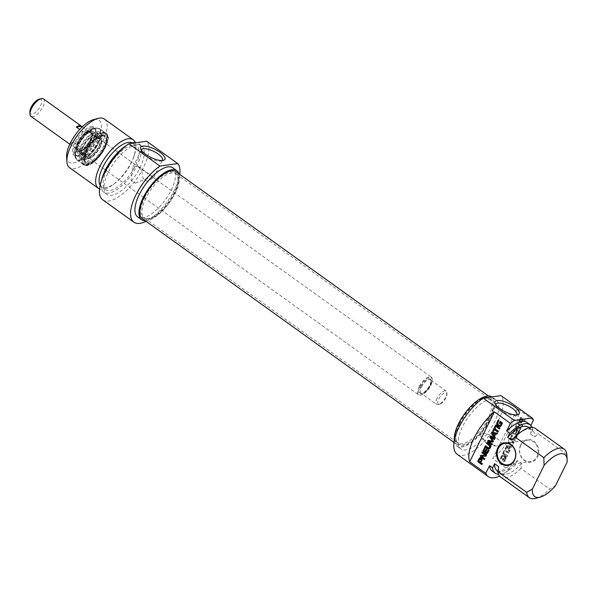 <?xml version="1.0" encoding="UTF-8"?>
<svg xmlns="http://www.w3.org/2000/svg" width="597" height="597" viewBox="0 0 597 597"><rect width="100%" height="100%" fill="white"/><g stroke="black" fill="none" stroke-linecap="round" stroke-linejoin="round"><path stroke-width="0.45" stroke-dasharray="2.98 2.24" d="M505.957 459.071L506.181 457.705L505.629 456.593L503.629 455.19L502.48 455.257L500.458 458.63L501.092 459.086L502.152 456.944L503.137 456.205L504.256 456.735L505.346 458.317L504.532 460.205L502.995 459.742L503.443 458.847L502.846 458.414L501.95 460.22L503.652 461.444L504.51 461.183L505.749 457.765L503.771 455.518L502.047 455.317L500.025 458.69L500.659 459.145L501.719 457.003L502.704 456.265L504.487 457.369L504.913 458.377L503.838 460.339L504.271 460.28L503.428 459.683L503.868 458.787L503.271 458.354L502.383 460.16L503.652 461.444L504.584 461.503L505.957 459.071L505.525 459.13M504.532 460.205L504.099 460.272M504.562 460.153L504.137 460.212M505.181 458.914L504.749 458.974M505.346 458.317L504.913 458.377M505.189 457.675L504.763 457.735M505.092 457.511L504.659 457.578M504.92 457.309L504.487 457.369M504.256 456.735L503.823 456.795M503.532 456.317L503.099 456.377M503.301 456.227L502.868 456.287M503.137 456.205L502.704 456.265M502.152 456.944L501.719 457.003M501.092 459.086L500.659 459.145M500.458 458.63L500.025 458.69M501.644 456.235L501.211 456.295M502.48 455.257L503.629 455.19L502.48 455.257M504.196 455.459L503.771 455.518M505.196 456.168L504.763 456.227M505.629 456.593L505.204 456.653M506.181 457.705L505.749 457.765M506.189 458.309L505.756 458.377M504.943 461.123L504.51 461.183M504.084 461.384L504.584 461.503L504.084 461.384M502.383 460.16L501.95 460.22M503.271 458.354L502.846 458.414M503.868 458.787L503.443 458.847M503.428 459.683L502.995 459.742M504.211 460.242L503.778 460.302M505.129 450.922L508.711 453.489L509.159 452.586L505.577 450.011L506.502 448.131L505.875 447.675L503.562 452.347L504.196 452.802L505.129 450.922L508.278 453.548L508.734 452.645L505.144 450.071L506.077 448.19L505.443 447.735L503.129 452.414L503.764 452.862L504.696 450.981M504.196 452.802L503.764 452.862M503.562 452.347L503.129 452.414M505.875 447.675L505.443 447.735M506.502 448.131L506.077 448.19M505.577 450.011L505.144 450.071M509.159 452.586L508.734 452.645M508.711 453.489L508.278 453.548M513.562 443.452L513.898 442.273L511.465 438.579L514.905 440.967L515.353 440.064L510.995 437.385L510.577 438.474L513.114 442.519L508.831 441.817L508.674 443.399L512.383 446.063L512.838 445.153L509.017 442.713L512.636 443.481L513.48 443.153L513.465 442.332L511.032 438.638L514.472 441.026L514.92 440.123L511.211 437.459L510.562 437.452L510.144 438.534L512.681 442.586L508.398 441.877L508.241 443.459L511.95 446.123L512.405 445.213L509.017 442.713L513.129 443.519M509.442 442.72L509.01 442.78M509.539 442.825L509.107 442.884M512.838 445.153L512.405 445.213M512.383 446.063L511.95 446.123M508.674 443.399L508.241 443.459M508.502 442.22L508.077 442.287M508.831 441.817L509.465 441.765L508.831 441.817M512.898 442.541L512.465 442.601L512.898 442.541M513.024 442.28L512.592 442.34M510.577 438.474L510.144 438.534M510.704 437.773L510.271 437.832M510.741 437.698L510.308 437.765M510.995 437.385L511.636 437.392L510.995 437.385M515.353 440.064L514.92 440.123M514.905 440.967L514.472 441.026M511.599 438.571L511.166 438.631M511.554 438.549L511.032 438.638L511.554 438.549M511.48 438.676L511.047 438.743M513.898 442.273L513.465 442.332M513.995 442.504L513.562 442.564M513.913 443.093L513.48 443.153M509.651 442.631L509.219 442.698M521.091 418.631L522.629 419.504L521.606 421.527L520.98 421.639L520.181 420.87L521.091 418.631L520.659 418.691L522.196 419.564L520.897 421.773L519.748 420.93L520.659 418.691M521.062 418.684L520.629 418.743M520.278 420.266L519.845 420.325M520.248 420.333L519.823 420.392M520.188 420.497L519.763 420.557M520.181 420.87L519.748 420.93M520.375 421.206L519.95 421.266M520.674 421.452L520.241 421.512M520.741 421.504L520.308 421.564M520.815 421.549L520.383 421.609M520.98 421.639L520.547 421.698M521.33 421.713L520.897 421.773M521.606 421.527L521.174 421.586M521.703 421.385L521.271 421.445M522.629 419.504L522.196 419.564M521.196 418.564L520.763 418.624M521.502 417.46L520.808 417.549L519.308 420.579L519.659 421.922L520.845 422.766L520.42 422.825L521.711 422.28L522.83 420.019L524.323 421.094L524.77 420.184L521.069 417.519L520.375 417.609L518.853 421.295L520.077 422.654L521.577 422.803L523.263 419.96L524.756 421.027L525.203 420.124L521.069 417.519M520.211 422.4L519.778 422.46M519.659 421.922L519.226 421.982M519.286 421.236L518.853 421.295M519.308 420.579L518.875 420.639M520.636 417.803L520.203 417.863M520.808 417.549L520.375 417.609M521.069 417.378L520.636 417.437L521.069 417.378M525.203 420.124L524.77 420.184M524.756 421.027L524.323 421.094M523.263 419.96L522.83 420.019M522.144 422.221L521.711 422.28M520.845 422.766L521.577 422.803L520.845 422.766M518.741 430.87L517.502 433.974L518.136 434.429L519.823 430.653L516.427 427.974L515.629 428.004L513.927 431.377L514.562 431.832L516.032 429.027L517.121 429.706L515.711 432.564L516.345 433.012L517.756 430.153L518.741 430.87L517.069 434.041L517.703 434.489L519.383 431.049L518.987 430.176L515.48 427.885L513.495 431.437L514.129 431.892L515.599 429.086L516.689 429.765L515.278 432.624L515.912 433.079L517.323 430.221L518.315 430.93M517.756 430.153L517.323 430.221M516.345 433.012L515.912 433.079M515.711 432.564L515.278 432.624M517.121 429.706L516.689 429.765M516.226 429.056L515.793 429.116M516.174 429.027L515.599 429.086L516.174 429.027M515.853 429.228L515.42 429.288M514.562 431.832L514.129 431.892M513.927 431.377L513.495 431.437M515.629 428.004L515.196 428.071M515.905 427.825L515.48 427.885M516.427 427.974L515.995 428.034M519.659 430.325L519.226 430.385M519.823 430.653L519.39 430.713M519.808 430.989L519.383 431.049M519.756 431.146L519.323 431.206M518.136 434.429L517.703 434.489M517.502 433.974L517.069 434.041M518.771 431.4L518.345 431.459M518.875 431.056L518.442 431.116M519.412 428.168L519.92 428.064L516.666 425.84L516.233 426.721L519.905 429.355L520.994 428.594L519.032 423.803L522.293 426.012L522.726 425.131L519.039 422.482L517.957 423.37L519.92 428.064L516.233 425.9L515.801 426.78L519.472 429.415L520.42 429.124L518.599 423.863L521.86 426.071L522.3 425.191L518.606 422.542L517.666 422.87L517.621 423.87L519.412 428.168L519.868 428.109M519.912 427.982L519.48 428.042M519.89 427.93L519.465 427.989M518.054 423.81L517.621 423.87M517.957 423.37L517.524 423.43M518.099 422.81L519.039 422.482L518.099 422.81M522.726 425.131L522.3 425.191M522.293 426.012L521.86 426.071M519.196 423.788L518.763 423.848M519.091 423.758L518.659 423.818M519.032 423.803L518.599 423.863M519.032 423.848L518.599 423.907M519.077 423.982L518.644 424.042M520.882 428.034L520.45 428.094M520.994 428.594L520.562 428.653M520.853 429.064L519.472 429.415L520.853 429.064M516.233 426.721L515.801 426.78M516.666 425.84L516.233 425.9M519.808 428.086L519.375 428.153M507.495 446.481L509.823 446.78L508.905 448.631L507.04 446.414L509.39 446.84L508.472 448.69L507.062 446.541M508.905 448.631L508.472 448.69M509.823 446.78L509.39 446.84M507.577 446.317L507.04 446.414L507.577 446.317M512.278 446.272L507.599 445.369L506.293 445.884L506.383 447.011L509.271 451.548L509.741 450.593L508.92 449.332L510.069 447.019L511.375 447.287L511.853 446.332L507.166 445.429L506.293 445.884L506.726 445.817L506.816 446.952L509.704 451.489L510.174 450.534L509.353 449.272L510.502 446.952L511.808 447.228L512.278 446.272L511.853 446.332M511.808 447.228L511.375 447.287M510.502 446.952L510.069 447.019M509.353 449.272L508.92 449.332M510.174 450.534L509.741 450.593M509.704 451.489L509.271 451.548M506.816 446.952L506.383 447.011M507.599 445.369L506.726 445.817L507.599 445.369M502.95 453.601L507.166 456.623L507.614 455.72L503.398 452.69L502.517 453.66L506.734 456.683L507.181 455.78L502.965 452.75L502.517 453.66M503.398 452.69L502.965 452.75M507.614 455.72L507.181 455.78M507.166 456.623L506.734 456.683M516.405 435.579L515.465 437.489L511.987 435.303L511.539 436.206L514.86 438.497L516.017 438.31L516.838 437.176L517.271 435.773L516.86 434.452L513.607 432.027L513.159 432.929L516.405 435.579L515.778 436.78L514.569 437.482L511.562 435.362L511.107 436.273L514.435 438.556L515.584 438.37L516.412 437.235L516.838 435.832L516.427 434.519L513.181 432.086L512.733 432.989L515.972 435.638M516.144 435.116L515.711 435.176M513.159 432.929L512.733 432.989M513.607 432.027L513.181 432.086M516.345 433.989L515.912 434.049M516.86 434.452L516.427 434.519M517.218 435.183L516.786 435.243M517.271 435.773L516.838 435.832M517.181 436.31L516.748 436.37M516.838 437.176L516.412 437.235M516.368 437.952L515.942 438.011M516.017 438.31L515.584 438.37M515.562 438.526L514.435 438.556L515.562 438.526M514.278 438.176L513.845 438.235M511.539 436.206L511.107 436.273M511.987 435.303L511.562 435.362M514.995 437.422L514.569 437.482M515.465 437.489L515.032 437.549M515.92 437.168L515.495 437.235M516.211 436.72L515.778 436.78M516.398 436.206L515.965 436.265M567.09 462.197L566.949 456.302M533.457 420.176L517.398 408.647L492.726 458.563L508.786 470.093L512.554 462.466L515.569 464.623L517.614 460.488L521.629 463.369L520.92 468.466L549.703 489.13L555.464 485.719M566.829 454.466L538.046 433.81L534.666 436.989L530.651 434.109L532.696 429.967L529.688 427.803L530.89 425.37M520.718 444.847A11.418 9.649 82 0 1 537.494 445.578A11.418 9.649 82 0 1 529.24 462.272A11.418 9.649 82 0 1 520.718 444.847M499.279 425.392L499.943 425.415M498.54 424.96L499.711 425.333M497.891 424.4L498.973 424.9M497.719 424.191L498.323 424.34M497.622 424.027L498.144 424.131M497.689 422.631L498.122 422.572L498.055 423.967M498.749 420.489L499.182 420.43L498.122 422.572M498.122 420.042L499.182 420.43M500.614 426.265L499.525 426.43M501.055 425.654L501.487 425.594L501.047 426.206M502.07 423.601L502.502 423.542L501.487 425.594M502.174 423.042L502.607 422.982L502.502 423.542M501.853 422.564L502.607 422.982M500.152 421.348L502.278 422.504M500.726 422.624L500.286 423.519M495.644 426.773L496.077 426.713L495.144 428.601L498.734 431.168L497.988 431.87M494.712 428.661L495.144 428.601M495.017 426.318L496.077 426.713M494.697 429.504L493.771 431.385M497.853 432.138L498.286 432.079M498.301 431.235L498.734 431.168M490.741 437.176L491.174 437.116L493.719 441.086L492.779 441.959M494.629 438.661L495.062 438.601L494.607 439.511M490.921 435.997L495.062 438.601M490.413 436.317L491.346 435.937L490.413 436.317M492.174 441.138L492.823 441.064M488.45 440.325L492.6 441.079M488.212 440.765L488.742 440.37M492.107 443.758L492.54 443.698L492.092 444.601M488.786 441.399L492.54 443.698M488.749 441.362L489.219 441.34M488.727 441.25L489.182 441.302M493.189 441.698L493.622 441.638M493.286 441.146L493.719 441.086M490.824 437.392L491.256 437.332M490.756 437.28L491.189 437.22M478.764 460.951L480.563 462.108M478.787 460.891L479.197 460.891M479.563 459.317L479.995 459.257L479.219 460.832M479.6 459.25L479.995 459.257M478.757 461.093L479.19 461.033M481.66 458.727L482.466 459.414L481.197 462.563L482.689 463.63L481.943 464.332M481.092 458.227L482.092 458.668M480.481 457.862L481.518 458.168M479.764 458.071L480.913 457.802L479.973 457.772M481.809 464.6L482.242 464.541M482.257 463.69L482.689 463.63M480.764 462.623L481.197 462.563M481.876 460.362L482.309 460.302M482.04 459.481L482.466 459.414M485.577 451.929L487.197 452.623M486.57 452.638L487.003 452.578M486.995 449.071L487.428 449.011L486.01 451.869M486.361 448.616L487.428 449.011M484.055 450.832L485.383 451.414M484.003 450.787L484.48 450.772M483.936 450.638L484.436 450.728M483.995 450.354L484.368 450.578M485.279 447.743L485.712 447.683L484.428 450.287M484.652 447.295L485.712 447.683M488.883 450.295L489.309 450.235L487.689 453.519M488.249 449.839L489.309 450.235M481.092 455.272L484.973 455.257M481.152 455.31L481.525 455.212L481.152 455.31M484.719 458.712L485.152 458.653L484.712 459.533M481.622 456.489L485.152 458.653M481.548 456.392L482.055 456.429M481.548 456.302L481.98 456.332M486.257 455.727L485.988 456.101M486.018 454.586L486.451 454.526L486.689 455.668M482.346 451.951L486.451 454.526M492.525 433.444L494.361 435.541M492.495 433.31L492.95 433.385M494.734 438.452L494.935 438.034M495.204 437.497L495.637 437.437L495.167 438.392M494.383 436.243L495.637 437.437M495.958 433.862L494.816 436.183M497.308 433.235L497.741 433.176L497.271 434.131M492.622 432.332L497.741 433.176M492.189 432.721L493.055 432.273L492.189 432.721M495.928 425.28L500.279 428.042L499.532 428.736M495.629 425.071L496.062 425.012M499.398 429.004L499.831 428.944M499.846 428.101L500.279 428.042M488.436 447.854L489.324 447.854M485.413 445.735L488.868 447.795M489.443 448.735L488.988 448.966M489.801 448.384L490.227 448.325L489.876 448.675M490.264 447.616L490.697 447.556L490.227 448.325M490.607 446.75L491.04 446.69L490.697 447.556M490.697 446.198L491.13 446.138L491.04 446.69M490.644 445.616L491.13 446.138M490.286 444.892L491.077 445.556M489.771 444.422L490.719 444.832M487.04 442.459L490.204 444.362M520.838 445.175A10.873 9.186 -98 0 0 521.308 456.735A10.873 9.186 -98 0 0 530.375 461.705A10.873 9.186 -98 0 0 537.964 449.66A10.873 9.186 -98 0 0 527.352 440.176A10.873 9.186 -98 0 0 520.838 445.175M517.398 408.647A36.686 15.261 -54.3 0 1 492.726 458.563M535.412 428.467A29.895 12.433 -54.3 0 1 538.046 433.81M519.009 433.377A26.768 11.134 -54.3 0 1 532.255 430.049A26.768 11.134 -54.3 0 1 534.666 436.989M528.241 427.161A26.768 11.134 -54.3 0 1 530.651 434.109M532.114 427.415A29.895 12.433 -54.3 0 1 532.696 429.967M527.047 422.46A29.895 12.433 -54.3 0 1 529.688 427.803M457.101 454.213A36.686 15.261 125.7 0 0 489.831 434.758A36.686 15.261 125.7 0 0 501.002 395.617M508.786 470.093A36.686 15.261 -54.3 0 1 499.555 476.107M485.391 433.728A11.641 3.903 26.3 0 0 480.854 434.653A11.641 3.903 26.3 0 0 481.854 437.728A11.641 3.903 26.3 0 0 498.667 446.034A11.641 3.903 26.3 0 0 501.719 444.966A11.641 3.903 26.3 0 0 497.443 438.944A11.641 3.903 26.3 0 0 485.391 433.728M516.412 414.922A11.641 3.903 -153.7 0 1 515.509 415.348A11.641 3.903 -153.7 0 1 504.644 412.781A11.641 3.903 -153.7 0 1 496.01 405.706A11.641 3.903 -153.7 0 1 495.794 404.736M535.875 498.323A29.895 12.433 125.7 0 0 549.703 489.13M520.92 468.466A29.895 12.433 -54.3 0 1 500.547 477.033M491.891 396.901A30.163 12.544 -54.3 0 1 492.077 397.02A30.163 12.544 -54.3 0 1 484.674 428.84A30.163 12.544 -54.3 0 1 456.892 446.034A30.163 12.544 -54.3 0 1 454.257 440.855M491.092 398.93A30.163 12.544 125.7 0 0 465.182 421.825A30.163 12.544 125.7 0 0 460.906 448.914A30.163 12.544 125.7 0 0 488.689 431.728A30.163 12.544 125.7 0 0 496.092 399.9A30.163 12.544 125.7 0 0 491.092 398.93M521.629 463.369A26.768 11.134 -54.3 0 1 501.032 473.54A26.768 11.134 -54.3 0 1 498.622 466.593M517.614 460.488A26.768 11.134 -54.3 0 1 497.017 470.66M515.569 464.623A29.895 12.433 -54.3 0 1 498.495 474.249M512.554 462.466A29.895 12.433 -54.3 0 1 492.182 471.033M145.892 197.988A27.178 11.306 125.7 0 0 144.429 218.047A27.178 11.306 125.7 0 0 145.668 218.689A27.178 11.306 125.7 0 0 169.458 202.562A27.178 11.306 125.7 0 0 177.13 174.869A27.178 11.306 125.7 0 0 176.122 173.891A27.178 11.306 125.7 0 0 145.892 197.988M144.698 197.294A27.544 11.455 -54.3 0 1 176.354 173.861A27.544 11.455 -54.3 0 1 168.578 201.928A27.544 11.455 -54.3 0 1 144.474 218.271A27.544 11.455 -54.3 0 1 144.698 197.294M459.1 422.825A27.178 11.306 -54.3 0 1 488.085 398.087A27.178 11.306 -54.3 0 1 489.324 398.729A27.178 11.306 -54.3 0 1 482.66 427.4A27.178 11.306 -54.3 0 1 457.63 442.884A27.178 11.306 -54.3 0 1 456.623 441.907A27.178 11.306 -54.3 0 1 459.1 422.825M142.414 218.726A28.902 12.022 125.7 0 0 169.033 202.264A28.902 12.022 125.7 0 0 176.122 171.772M459.906 423.572A27.544 11.455 125.7 0 0 457.399 442.914A27.544 11.455 125.7 0 0 483.786 428.206A27.544 11.455 125.7 0 0 489.279 398.505A27.544 11.455 125.7 0 0 459.906 423.572M459.19 423.669A28.902 12.022 -54.3 0 1 491.338 398.05A28.902 12.022 -54.3 0 1 484.249 428.534A28.902 12.022 -54.3 0 1 457.63 445.004A28.902 12.022 -54.3 0 1 459.19 423.669M419.139 386.737A10.873 4.522 125.7 0 0 418.549 394.759A10.873 4.522 125.7 0 0 420.937 394.99A10.873 4.522 125.7 0 0 428.564 388.565A10.873 4.522 125.7 0 0 432.206 379.282A10.873 4.522 125.7 0 0 431.228 377.095A10.873 4.522 125.7 0 0 419.139 386.737M419.825 386.983A10.328 4.298 -54.3 0 1 427.407 378.319A10.328 4.298 -54.3 0 1 432.243 379.901A10.328 4.298 -54.3 0 1 428.78 388.722A10.328 4.298 -54.3 0 1 421.534 394.818A10.328 4.298 -54.3 0 1 419.825 386.983M78.229 142.011A10.873 4.522 125.7 0 0 77.64 150.034A10.873 4.522 125.7 0 0 87.655 143.84A10.873 4.522 125.7 0 0 90.319 132.37A10.873 4.522 125.7 0 0 78.229 142.011M437.041 398.348A8.157 3.388 125.7 0 0 436.601 404.37A8.157 3.388 125.7 0 0 438.385 404.542A8.157 3.388 125.7 0 0 444.108 399.721A8.157 3.388 125.7 0 0 446.84 392.759A8.157 3.388 125.7 0 0 446.108 391.125A8.157 3.388 125.7 0 0 437.041 398.348M438.765 398.968A6.791 2.828 -54.3 0 1 443.75 393.274A6.791 2.828 -54.3 0 1 446.929 394.311A6.791 2.828 -54.3 0 1 444.653 400.117A6.791 2.828 -54.3 0 1 439.885 404.132A6.791 2.828 -54.3 0 1 438.765 398.968M29.85 112.012A8.836 3.672 125.7 0 0 38.783 108.758A8.836 3.672 125.7 0 0 39.014 99.251M43.462 98.901A10.739 4.463 -54.3 0 1 40.827 110.229A10.739 4.463 -54.3 0 1 30.94 116.34M78.297 141.996A10.739 4.463 125.7 0 0 77.722 149.922A10.739 4.463 125.7 0 0 87.61 143.81A10.739 4.463 125.7 0 0 90.244 132.482A10.739 4.463 125.7 0 0 78.297 141.996M69.812 144.175L76.371 148.884A10.739 4.463 125.7 0 0 76.715 149.205A10.739 4.463 125.7 0 0 81.64 148.146L73.61 142.385A10.739 4.463 -54.3 0 1 69.095 143.661M82.267 126.825L89.58 132.079A10.739 4.463 125.7 0 0 89.237 131.765A10.739 4.463 125.7 0 0 84.311 132.818L79.67 129.482M89.58 132.079L84.311 132.818M76.371 148.884L81.64 148.146M73.61 142.385L68.342 143.123M102.027 135.504A16.306 6.783 -54.3 0 1 104.736 136.026A16.306 6.783 -54.3 0 1 100.736 153.228A16.306 6.783 -54.3 0 1 85.714 162.518A16.306 6.783 -54.3 0 1 86.595 150.481A16.306 6.783 -54.3 0 1 102.027 135.504M102.632 135.937A16.306 6.783 125.7 0 0 88.632 148.31A16.306 6.783 125.7 0 0 86.319 162.951A16.306 6.783 125.7 0 0 89.893 163.294A16.306 6.783 125.7 0 0 101.333 153.66A16.306 6.783 125.7 0 0 106.803 139.735A16.306 6.783 125.7 0 0 105.333 136.459A16.306 6.783 125.7 0 0 102.632 135.937M135.347 183.204L145.847 178.869L153.802 177.443L147.287 181.525L143.034 178.473L141.787 171.429L137.735 165.914L132.952 167.205L131.101 180.145L135.347 183.204A11.641 3.903 26.3 0 1 133.034 181.704A11.641 3.903 26.3 0 1 131.101 180.145M91.445 127.751A16.44 6.836 125.7 0 0 77.326 140.228A16.44 6.836 125.7 0 0 74.998 154.989A16.44 6.836 125.7 0 0 78.595 155.339A16.44 6.836 125.7 0 0 90.14 145.623A16.44 6.836 125.7 0 0 95.647 131.579A16.44 6.836 125.7 0 0 94.169 128.28A16.44 6.836 125.7 0 0 91.445 127.751M93.214 128.721A16.44 6.836 125.7 0 0 92.848 128.758A16.44 6.836 125.7 0 0 78.729 141.235A16.44 6.836 125.7 0 0 76.401 156.004A16.44 6.836 125.7 0 0 91.542 146.631A16.44 6.836 125.7 0 0 95.58 129.288A16.44 6.836 125.7 0 0 93.214 128.721M96.177 128.318A18.619 7.746 125.7 0 0 75.67 152.593A18.619 7.746 125.7 0 0 92.147 151.347A18.619 7.746 125.7 0 0 96.177 128.318M91.184 126.631A17.261 7.179 -54.3 0 1 95.595 130.653A17.261 7.179 -54.3 0 1 89.811 145.392A17.261 7.179 -54.3 0 1 77.7 155.586A17.261 7.179 -54.3 0 1 74.513 143.19A17.261 7.179 -54.3 0 1 91.184 126.631M66.603 156.989A25.82 10.739 125.7 0 0 91.96 148.474A25.82 10.739 125.7 0 0 94.759 119.4A25.82 10.739 125.7 0 0 93.378 119.691M102.371 134.818A17.119 7.119 -54.3 0 1 106.751 138.802A17.119 7.119 -54.3 0 1 101.012 153.429A17.119 7.119 -54.3 0 1 88.99 163.541A17.119 7.119 -54.3 0 1 85.826 151.242A17.119 7.119 -54.3 0 1 102.371 134.818M162.048 160.541A11.641 3.903 -153.7 0 1 161.145 160.966A11.641 3.903 -153.7 0 1 145.855 155.765A11.641 3.903 -153.7 0 1 141.646 151.332A11.641 3.903 -153.7 0 1 141.437 150.354M147.287 181.525A11.641 3.903 26.3 0 0 143.034 178.473M104.423 119.079A29.895 12.433 -54.3 0 1 97.095 150.616A29.895 12.433 -54.3 0 1 69.558 167.653M99.535 188.95A29.895 12.433 125.7 0 0 113.139 184.592A29.895 12.433 125.7 0 0 134.415 154.951A29.895 12.433 125.7 0 0 135.258 142.526M145.332 220.823A30.163 12.544 125.7 0 0 169.466 202.57A30.163 12.544 125.7 0 0 179.04 173.869M172.846 167.861A30.163 12.544 -54.3 0 1 165.444 199.682A30.163 12.544 -54.3 0 1 137.661 216.875M100.147 185.242A26.768 11.134 125.7 0 0 101.497 186.727A26.768 11.134 125.7 0 0 114.743 183.398A26.768 11.134 125.7 0 0 133.803 156.854A26.768 11.134 125.7 0 0 132.721 143.235A26.768 11.134 125.7 0 0 132.183 142.907M132.295 145.258A26.768 11.134 125.7 0 0 109.311 165.57A26.768 11.134 125.7 0 0 105.512 189.615A26.768 11.134 125.7 0 0 130.168 174.361A26.768 11.134 125.7 0 0 136.735 146.123A26.768 11.134 125.7 0 0 132.295 145.258M130.288 143.534A29.895 12.433 125.7 0 0 126.504 145.444M101.602 180.137A29.895 12.433 125.7 0 0 103.691 192.152A29.895 12.433 125.7 0 0 131.221 175.115A29.895 12.433 125.7 0 0 138.556 143.578A29.895 12.433 125.7 0 0 136.437 142.668M136.616 144.78A29.895 12.433 125.7 0 0 110.938 167.466A29.895 12.433 125.7 0 0 106.699 194.316A29.895 12.433 125.7 0 0 134.235 177.279A29.895 12.433 125.7 0 0 141.571 145.743A29.895 12.433 125.7 0 0 136.616 144.78M179.742 174.369A36.686 15.261 -54.3 0 1 146.034 221.33M102.736 199.831A36.686 15.261 125.7 0 0 135.467 180.376A36.686 15.261 125.7 0 0 146.638 141.235M88.125 158.705A12.5 5.201 125.7 0 0 98.393 150.362A12.5 5.201 125.7 0 0 101.55 138.676A12.5 5.201 125.7 0 0 89.393 145.086A12.5 5.201 125.7 0 0 87.207 158.66A12.5 5.201 125.7 0 0 88.125 158.705M98.147 133.161A15.671 6.515 125.7 0 0 84.52 144.802A15.671 6.515 125.7 0 0 82.117 159.153A15.671 6.515 125.7 0 0 96.557 150.235A15.671 6.515 125.7 0 0 100.393 133.698A15.671 6.515 125.7 0 0 98.147 133.161M101.512 135.556A15.686 6.522 125.7 0 0 87.878 147.213A15.686 6.522 125.7 0 0 85.468 161.578A15.686 6.522 125.7 0 0 99.923 152.645A15.686 6.522 125.7 0 0 103.759 136.094A15.686 6.522 125.7 0 0 101.512 135.556M86.304 164.884A18.94 7.88 125.7 0 0 102.162 151.772A18.94 7.88 125.7 0 0 106.37 134.131A18.94 7.88 125.7 0 0 88.222 144.25A18.94 7.88 125.7 0 0 84.446 164.675A18.94 7.88 125.7 0 0 86.304 164.884M85.602 164.638A19.156 7.97 125.7 0 0 101.647 151.377A19.156 7.97 125.7 0 0 105.9 133.534A19.156 7.97 125.7 0 0 105.191 132.847A19.156 7.97 125.7 0 0 102.438 132.183A19.156 7.97 125.7 0 0 85.767 146.429A19.156 7.97 125.7 0 0 82.849 163.974A19.156 7.97 125.7 0 0 83.722 164.429A19.156 7.97 125.7 0 0 85.602 164.638M89.61 130.877A12.365 5.142 125.7 0 0 79.558 138.989A12.365 5.142 125.7 0 0 76.259 150.548A12.365 5.142 125.7 0 0 88.356 144.347A12.365 5.142 125.7 0 0 90.371 130.9A12.365 5.142 125.7 0 0 89.61 130.877M91.401 131.153A13.231 5.5 125.7 0 0 80.64 139.832A13.231 5.5 125.7 0 0 77.11 152.205A13.231 5.5 125.7 0 0 90.057 145.564A13.231 5.5 125.7 0 0 92.207 131.176A13.231 5.5 125.7 0 0 91.401 131.153M89.251 131.564A11.552 4.806 125.7 0 0 79.207 140.153A11.552 4.806 125.7 0 0 77.446 150.728A11.552 4.806 125.7 0 0 88.087 144.146A11.552 4.806 125.7 0 0 90.916 131.967A11.552 4.806 125.7 0 0 89.251 131.564M89.647 131.847A11.552 4.806 125.7 0 0 79.602 140.437A11.552 4.806 125.7 0 0 77.841 151.011A11.552 4.806 125.7 0 0 88.475 144.429A11.552 4.806 125.7 0 0 91.311 132.25A11.552 4.806 125.7 0 0 89.647 131.847M93.43 133.616A12.365 5.142 125.7 0 0 83.244 141.914A12.365 5.142 125.7 0 0 80.177 153.466A12.365 5.142 125.7 0 0 80.782 154.13A12.365 5.142 125.7 0 0 92.177 147.086A12.365 5.142 125.7 0 0 95.207 134.041A12.365 5.142 125.7 0 0 94.386 133.676A12.365 5.142 125.7 0 0 93.43 133.616M95.266 134.929A12.365 5.142 125.7 0 0 84.505 144.123A12.365 5.142 125.7 0 0 82.617 155.451A12.365 5.142 125.7 0 0 83.401 155.802A12.365 5.142 125.7 0 0 94.013 148.399A12.365 5.142 125.7 0 0 97.632 135.989A12.365 5.142 125.7 0 0 97.042 135.355A12.365 5.142 125.7 0 0 95.266 134.929M504.741 455.817L504.308 455.877M510.823 439.011L510.398 439.071M510.801 437.608L510.375 437.668M511.547 438.795L511.114 438.855M513.748 442.041L513.316 442.101M513.069 443.422L512.636 443.481M521.427 418.639L520.994 418.698M520.509 422.594L520.077 422.654M519.935 422.183L519.502 422.243M519.405 420.31L518.972 420.378M519.502 420.094L519.069 420.161M515.457 428.288L515.024 428.347M519.412 430.116L518.987 430.176M515.786 434.817L515.353 434.877M517.017 436.788L516.584 436.847M516.644 437.549L516.211 437.608M514.614 437.183L514.181 437.25M514.793 437.303L514.368 437.37M493.025 440.646L493.458 440.586M478.921 461.302L479.354 461.242M481.376 458.451L481.801 458.392M480.801 458.041L481.234 457.981M488.04 447.623L488.473 447.563M490.07 447.981L490.503 447.922M490.443 447.228L490.876 447.168M420.691 386.863A8.694 3.619 125.7 0 0 424.452 392.251A8.694 3.619 125.7 0 0 430.736 379.535A8.694 3.619 125.7 0 0 420.691 386.863M421.378 387.11A8.157 3.388 -54.3 0 1 430.452 379.879A8.157 3.388 -54.3 0 1 428.452 388.483A8.157 3.388 -54.3 0 1 420.937 393.124A8.157 3.388 -54.3 0 1 421.378 387.11M95.826 128.251A18.753 7.798 -54.3 0 1 92.677 150.802A18.753 7.798 -54.3 0 1 75.491 153.213A18.753 7.798 -54.3 0 1 95.826 128.251M103.05 133.437A18.753 7.798 125.7 0 0 82.714 158.399A18.753 7.798 125.7 0 0 99.9 155.989A18.753 7.798 125.7 0 0 103.05 133.437M96.453 128.079A19.298 8.022 125.7 0 0 79.879 142.72A19.298 8.022 125.7 0 0 77.147 160.048A19.298 8.022 125.7 0 0 94.916 149.056A19.298 8.022 125.7 0 0 99.647 128.698A19.298 8.022 125.7 0 0 96.453 128.079M102.878 132.691A19.298 8.022 -54.3 0 1 106.072 133.31A19.298 8.022 -54.3 0 1 101.341 153.668A19.298 8.022 -54.3 0 1 83.573 164.66A19.298 8.022 -54.3 0 1 86.304 147.332A19.298 8.022 -54.3 0 1 102.878 132.691M89.587 131.959A11.418 4.746 125.7 0 0 77.013 146.847A11.418 4.746 125.7 0 0 87.117 146.078A11.418 4.746 125.7 0 0 89.587 131.959M89.908 132.78A10.903 4.537 125.7 0 0 80.923 140.108A10.903 4.537 125.7 0 0 78.222 150.295A10.903 4.537 125.7 0 0 80.326 151.257A10.903 4.537 125.7 0 0 90.281 142.355A10.903 4.537 125.7 0 0 90.751 132.84A10.903 4.537 125.7 0 0 89.908 132.78M97.61 138.295A10.918 4.545 125.7 0 0 87.662 147.175A10.918 4.545 125.7 0 0 87.14 156.727A10.918 4.545 125.7 0 0 96.498 150.19A10.918 4.545 125.7 0 0 99.699 139.228A10.918 4.545 125.7 0 0 97.61 138.295M98.751 138.22A11.686 4.858 125.7 0 0 87.647 148.571A11.686 4.858 125.7 0 0 88.483 158.018A11.686 4.858 125.7 0 0 99.595 147.668A11.686 4.858 125.7 0 0 98.751 138.22M83.916 157.802A14.321 5.955 125.7 0 0 95.677 148.235A14.321 5.955 125.7 0 0 99.296 134.855A14.321 5.955 125.7 0 0 96.498 133.541A14.321 5.955 125.7 0 0 83.393 145.287A14.321 5.955 125.7 0 0 82.864 157.742A14.321 5.955 125.7 0 0 83.916 157.802M96.811 128.146A19.156 7.97 125.7 0 0 80.147 142.392A19.156 7.97 125.7 0 0 77.222 159.936A19.156 7.97 125.7 0 0 94.871 149.019A19.156 7.97 125.7 0 0 99.572 128.81A19.156 7.97 125.7 0 0 96.811 128.146M92.572 128.892A15.895 6.612 125.7 0 0 75.058 149.623A15.895 6.612 125.7 0 0 89.132 148.556A15.895 6.612 125.7 0 0 92.572 128.892M502.525 455.168L502.958 455.108M504.092 461.571L504.517 461.511M503.95 460.347L504.383 460.287M508.666 441.795L509.099 441.735M512.599 442.623L513.024 442.564M510.831 437.332L511.263 437.273M511.084 438.601L511.51 438.541M509.069 442.683L509.502 442.623M520.711 417.422L521.144 417.363M520.942 422.907L521.375 422.848M515.644 429.079L516.069 429.019M518.129 422.407L518.554 422.348M519.965 429.564L520.397 429.504M507.099 446.377L507.525 446.317M506.831 445.429L507.263 445.369M514.987 438.608L515.42 438.549M490.883 435.825L490.45 435.885M488.786 440.273L488.361 440.332M480.331 457.72L479.898 457.78M487.286 453.832L486.853 453.892M481.391 455.22L480.958 455.28M486.092 456.183L485.667 456.242M492.719 432.273L492.286 432.332M489.279 448.929L488.846 448.989M507.943 464.854L530.375 461.705M504.92 443.325L527.352 440.176M532.255 430.049L529.091 427.773M501.719 444.966L516.808 414.437M480.854 434.653L495.935 404.124M515.509 415.348L517.793 414.736M496.01 405.706L495.107 403.52M481.854 437.728L488.368 445.713L498.667 446.034M496.092 399.9L492.077 397.02M460.906 448.914L456.892 446.034M501.032 473.54L497.95 471.324M177.13 174.869L176.354 173.861M145.668 218.689L144.474 218.271M144.429 218.047L457.63 442.884M176.122 173.891L489.324 398.729M456.623 441.907L457.399 442.914M488.085 398.087L489.279 398.505M454.004 442.407L457.63 445.004M488.421 395.953L491.338 398.05M432.243 379.901L432.206 379.282M421.534 394.818L420.937 394.99M77.64 150.034L143.422 197.256M143.884 197.585L418.549 394.759M90.319 132.37L156.101 179.593M156.563 179.921L431.228 377.095M446.108 391.125L430.452 379.879C431.489 379.714 431.176 381.819 429.512 386.192C425.251 391.96 422.392 394.274 420.937 393.124L436.601 404.37M446.929 394.311L446.84 392.759M439.885 404.132L438.385 404.542M76.715 149.205L77.722 149.922M89.237 131.765L90.244 132.482M105.333 136.459L104.736 136.026M86.319 162.951L85.714 162.518M153.802 177.443L137.735 165.914M74.998 154.989L76.401 156.004C69.439 152.228 84.058 128.579 92.931 128.639L95.58 129.288L94.169 128.28M95.647 131.579L95.595 130.653M78.595 155.339L77.7 155.586M106.803 139.735L106.751 138.802M89.893 163.294L88.99 163.541M161.145 160.966L163.436 160.354M141.646 151.332L140.743 149.138M153.817 177.518L162.444 160.056M132.944 167.205L141.579 149.743M96.147 127.997L99.647 128.698L106.072 133.31C115.512 138.72 91.714 171.869 83.573 164.66L77.147 160.048C69.2 155.713 85.632 128.661 96.147 127.997M133.803 156.854L134.415 154.951M114.743 183.398L113.139 184.592M101.497 186.727L105.512 189.615M132.721 143.235L136.735 146.123M103.691 192.152L106.699 194.316M138.556 143.578L141.571 145.743M80.177 153.466L78.222 150.295C78.573 152.257 81.289 151.108 86.378 146.847C93.46 139.482 92.49 131.176 90.751 132.84L94.386 133.676M83.401 155.802L87.14 156.727C86.386 157.078 86.02 155.951 86.05 153.362C86.408 149.944 88.931 145.832 93.632 141.026C96.475 138.997 97.998 138.191 98.206 138.601L99.699 139.228L97.632 135.989M101.55 138.676L99.296 134.855C101.102 135.661 99.58 140.407 94.722 149.078C88.625 157.145 83.535 158.399 82.864 157.742L87.207 158.66M97.154 131.81C99.498 131.37 101.065 132.773 101.871 136.026C103.065 143.37 92.065 158.668 84.744 159.824C81.476 160.145 79.647 159.041 79.252 156.496C78.7 151.063 81.334 144.952 87.147 138.176C90.714 134.31 94.05 132.191 97.154 131.81M82.117 159.153L85.468 161.578M100.393 133.698L103.759 136.094M106.37 134.131L105.9 133.534M84.446 164.675L83.722 164.429M105.191 132.847L99.572 128.81L96.535 128.064C86.229 127.989 69.17 155.533 77.222 159.936L82.849 163.974M76.259 150.548L77.11 152.205M90.371 130.9L92.207 131.176M77.446 150.728L77.841 151.011M90.916 131.967L91.311 132.25M80.782 154.13L82.617 155.451M95.207 134.041L97.042 135.355"/><path stroke-width="0.9" d="M544.076 465.429A25.82 10.739 -54.3 0 1 567.15 459.787L566.829 454.466A29.895 12.433 125.7 0 0 564.195 449.123A29.895 12.433 125.7 0 0 543.822 457.698L544.076 465.429L532.457 488.943L526.688 492.353L497.905 471.69L498.622 466.593L494.607 463.712L492.562 467.854L489.547 465.69L485.779 473.324L469.712 461.787L494.383 411.87L510.45 423.4L506.674 431.034L509.689 433.198L507.644 437.332L511.659 440.22L515.039 437.034L543.822 457.698M532.457 488.943A25.82 10.739 -54.3 0 0 540.375 497.092A25.82 10.739 -54.3 0 0 555.464 485.719L567.09 462.197A25.82 10.739 -54.3 0 0 567.15 459.787M530.89 425.37L533.457 420.176A36.686 15.261 -54.3 0 0 532.121 417.96L501.002 395.617L483.212 398.117A36.686 15.261 125.7 0 0 458.354 428.646A36.686 15.261 125.7 0 0 457.101 454.213L488.219 476.555A36.686 15.261 -54.3 0 1 485.779 473.324M500.167 426.542L497.585 425.512L496.614 423.788L498.122 420.042L498.749 420.489L497.622 424.027L498.54 424.96L500.219 425.37L501.637 423.377L500.726 422.624L499.853 423.579L499.256 423.154L500.152 421.348L502.174 423.042L501.055 425.654L499.846 426.609M501.204 423.601L501.637 423.377M501.181 423.661L501.637 423.542M500.57 424.907L501.614 423.601M499.674 425.512L501.002 424.848M500.107 425.452L500.652 425.31L500.107 425.452M496.935 422.43L498.413 420.251M496.614 423.788L497.368 422.37M497.122 425.034L497.547 424.974L497.047 423.721M497.585 425.512L498.017 425.452L497.547 424.974M498.577 426.236L499.01 426.176L498.017 425.452M499.092 426.489L499.525 426.43L499.01 426.176M500.599 426.482L499.525 426.43M499.256 423.154L500.443 421.557M501.204 423.437L500.301 422.683M501.077 423.243L501.51 423.183M501.129 423.288L501.562 423.228M495.644 426.773L494.712 428.661L498.301 431.235L497.853 432.138L494.264 429.564L493.338 431.444L492.704 430.989L495.017 426.318L495.644 426.773M492.704 430.989L495.309 426.534M494.264 429.564L497.988 431.87M490.786 437.138L491.346 437.123L490.756 437.28L493.286 441.146L492.876 442.026M492.801 442.064L488.727 441.25L492.107 443.758L491.659 444.661L487.637 441.317L488.234 440.355L492.391 441.123L489.838 436.914L490.921 435.997L494.629 438.661L494.182 439.571L490.913 437.183M494.316 439.295L491.346 437.123M490.921 435.997L491.346 435.937M489.838 436.914L490.413 436.317M490.1 437.616L490.533 437.556L490.264 436.855M492.301 440.877L492.734 440.817L490.533 437.556M492.174 441.138L492.734 440.817M487.779 440.825L488.659 440.295M487.742 440.899L488.212 440.765M487.637 441.317L488.174 440.84M487.95 441.996L488.383 441.937L488.07 441.258M491.794 444.392L488.383 441.937M493.018 442.011L488.727 441.25M478.787 460.891L480.13 462.168L481.555 459.675L479.958 458.921L478.787 460.891M481.063 460.287L480.301 458.966L480.734 458.906M480.622 459.16L481.048 459.1M480.689 459.212L481.122 459.153M480.757 459.265L481.189 459.205M480.906 459.399L481.331 459.339M481.122 459.735L481.555 459.675M481.122 460.115L481.548 460.056M480.13 462.168L481.488 460.227M478.1 461.944L477.839 461.16L479.331 458.138L481.092 458.227L482.04 459.481L480.764 462.623L482.257 463.69L481.809 464.6L478.1 461.944L480.234 457.735M480.481 457.862L479.973 457.772M479.331 458.138L479.764 458.071M477.943 460.862L478.376 460.802M477.839 461.16L478.272 461.1M477.839 461.526L478.272 461.466M477.996 461.839L478.428 461.779M481.943 464.332L478.533 461.884M486.57 452.638L488.249 449.839L488.883 450.295L487.167 453.713L486.346 453.705L483.003 451.078L484.652 447.295L485.279 447.743L483.936 450.638L484.951 451.474L486.361 448.616L486.995 449.071L485.577 451.929L486.57 452.638L487.406 452.354L488.547 450.048M484.951 451.474L486.659 448.832M483.003 450.698L484.943 447.504M483.003 451.078L483.436 450.638M483.354 451.563L483.786 451.504L483.428 451.019M486.928 453.884L483.786 451.504M486.973 452.414L487.406 452.354M487.197 452.623L486.742 452.69M485.436 455.198L481.913 452.832L482.346 451.951L486.018 454.586L486.257 455.727L485.518 456.25L481.548 456.302L484.719 458.712L484.286 459.593L480.592 456.944L480.727 455.369L485.518 455.153L482.339 452.772L482.645 452.168M485.451 455.19L485.055 455.242M481.092 455.272L481.525 455.212M480.384 455.795L481.152 455.31M480.592 456.944L481.025 456.884L480.816 455.735M484.421 459.317L481.025 456.884M481.585 456.287L485.831 456.19M481.913 452.832L482.339 452.772M494.846 433.75L492.6 433.28L495.279 433.691L493.928 435.601L495.279 433.691M492.495 433.31L493.928 435.601M491.838 433.915L491.756 432.78L492.622 432.332L497.308 433.235L496.838 434.191L495.525 433.922L494.383 436.243L495.204 437.497L494.734 438.452L491.838 433.915L492.271 433.855L492.189 432.721L493.055 432.273M494.935 438.034L492.271 433.855M495.525 433.922L496.905 434.056M492.622 432.332L492.189 432.721M495.182 425.982L495.629 425.071L499.846 428.101L499.398 429.004L495.182 425.982L495.928 425.28M499.532 428.736L495.614 425.922M488.898 447.914L489.838 446.011L486.585 443.37L487.04 442.459L490.286 444.892L490.697 446.198L490.264 447.616L489.443 448.735L488.286 448.929L484.965 446.646L485.413 445.735L488.436 447.854L489.324 447.854L490.062 447.101L490.003 445.481L487.018 443.31L487.331 442.675M484.965 446.646L485.712 445.952M487.704 448.608L485.398 446.586M488.988 448.966L488.137 448.548M489.421 448.907L488.719 448.869M486.585 443.37L487.018 443.31M489.57 445.541L490.003 445.481M489.838 446.011L490.271 445.952M489.824 446.646L490.256 446.586M489.637 447.16L490.062 447.101M489.346 447.608L489.779 447.549M514.577 460.183A11.418 9.649 -98 0 0 506.055 442.75A11.418 9.649 -98 0 0 497.801 459.451A11.418 9.649 -98 0 0 514.577 460.183M514.465 459.854A10.873 9.186 82 0 1 507.943 464.854A10.873 9.186 82 0 1 498.876 459.884A10.873 9.186 82 0 1 498.398 448.325A10.873 9.186 82 0 1 504.92 443.325A10.873 9.186 82 0 1 513.987 448.287A10.873 9.186 82 0 1 514.465 459.854M469.712 461.787A36.686 15.261 -54.3 0 1 494.383 411.87M515.039 437.034A29.895 12.433 -54.3 0 1 520.614 432.183A29.895 12.433 -54.3 0 1 535.412 428.467L564.195 449.123M511.659 440.22A26.768 11.134 -54.3 0 1 519.009 433.377L520.614 432.183M507.644 437.332A26.768 11.134 -54.3 0 1 528.241 427.161L529.091 427.773M509.689 433.198A29.895 12.433 -54.3 0 1 530.061 424.624A29.895 12.433 -54.3 0 1 532.114 427.415M506.674 431.034A29.895 12.433 -54.3 0 1 527.047 422.46L530.061 424.624M510.45 423.4A36.686 15.261 -54.3 0 1 514.338 420.452L483.212 398.117M499.555 476.107A36.686 15.261 -54.3 0 1 488.219 476.555M514.338 420.452L532.121 417.96M495.794 404.736A11.641 3.903 -153.7 0 1 495.935 404.124A11.641 3.903 -153.7 0 1 512.532 408.415A11.641 3.903 -153.7 0 1 516.808 414.437A11.641 3.903 -153.7 0 1 516.412 414.922M514.33 406.669A13.544 4.545 26.3 0 0 500.48 400.624A13.544 4.545 26.3 0 0 495.107 403.52A13.544 4.545 26.3 0 0 505.152 411.751A13.544 4.545 26.3 0 0 517.793 414.736A13.544 4.545 26.3 0 0 514.33 406.669M526.688 492.353A29.895 12.433 125.7 0 0 529.33 497.697A29.895 12.433 125.7 0 0 535.875 498.323L540.375 497.092M529.33 497.697L500.547 477.033A29.895 12.433 -54.3 0 1 497.905 471.69M454.257 440.855A30.163 12.544 -54.3 0 1 464.697 413.646A30.163 12.544 -54.3 0 1 487.07 396.05A30.163 12.544 -54.3 0 1 491.891 396.901M497.95 471.324L497.017 470.66A26.768 11.134 -54.3 0 1 494.607 463.712M498.495 474.249A29.895 12.433 -54.3 0 1 495.197 473.197A29.895 12.433 -54.3 0 1 492.562 467.854M495.197 473.197L492.182 471.033A29.895 12.433 -54.3 0 1 489.547 465.69M488.421 395.953L176.122 171.772A28.902 12.022 125.7 0 0 143.974 197.398A28.902 12.022 125.7 0 0 142.414 218.726L454.004 442.407M41.111 98.677L39.014 99.251A8.836 3.672 125.7 0 0 31.119 107.266A8.836 3.672 125.7 0 0 29.85 112.012L29.977 114.184A10.739 4.463 -54.3 0 1 31.522 108.415A10.739 4.463 -54.3 0 1 41.111 98.677A10.739 4.463 -54.3 0 1 43.462 98.901L81.207 125.997A10.739 4.463 -54.3 0 1 81.55 126.318L82.267 126.825M69.095 143.661A10.739 4.463 -54.3 0 1 68.685 143.437L30.94 116.34A10.739 4.463 -54.3 0 1 29.977 114.184M68.685 143.437A10.739 4.463 -54.3 0 1 68.342 143.123L69.812 144.175M79.67 129.482L76.282 127.057A10.739 4.463 -54.3 0 1 81.207 125.997M76.282 127.057L81.55 126.318M97.878 118.452L93.378 119.691A25.82 10.739 125.7 0 0 75.259 134.944A25.82 10.739 125.7 0 0 66.603 156.989L66.871 161.645A29.895 12.433 -54.3 0 1 76.894 136.116A29.895 12.433 -54.3 0 1 97.878 118.452A29.895 12.433 -54.3 0 1 99.468 118.116A29.895 12.433 -54.3 0 1 104.423 119.079L133.206 139.743A29.895 12.433 125.7 0 0 128.251 138.78A29.895 12.433 125.7 0 0 102.58 161.466A29.895 12.433 125.7 0 0 98.341 188.309A29.895 12.433 125.7 0 0 99.535 188.95M141.437 150.354A11.641 3.903 -153.7 0 1 141.579 149.743A11.641 3.903 -153.7 0 1 153.742 151.399A11.641 3.903 -153.7 0 1 162.444 160.056A11.641 3.903 -153.7 0 1 162.048 160.541M145.638 154.302A13.544 4.545 26.3 0 0 163.436 160.354A13.544 4.545 26.3 0 0 154.817 149.22A13.544 4.545 26.3 0 0 140.743 149.138A13.544 4.545 26.3 0 0 145.638 154.302M159.974 166.07L177.764 163.578L146.638 141.235L128.855 143.735A36.686 15.261 125.7 0 0 103.99 174.264A36.686 15.261 125.7 0 0 102.736 199.831L133.862 222.174A36.686 15.261 -54.3 0 1 135.116 196.607A36.686 15.261 -54.3 0 1 159.974 166.07L128.855 143.735M98.341 188.309L69.558 167.653A29.895 12.433 -54.3 0 1 66.871 161.645M135.258 142.526A29.895 12.433 125.7 0 0 133.206 139.743M179.04 173.869A30.163 12.544 125.7 0 0 176.861 170.742A30.163 12.544 125.7 0 0 171.861 169.772A30.163 12.544 125.7 0 0 145.959 192.667A30.163 12.544 125.7 0 0 141.676 219.756A30.163 12.544 125.7 0 0 145.332 220.823M141.676 219.756L137.661 216.875A30.163 12.544 -54.3 0 1 141.937 189.779A30.163 12.544 -54.3 0 1 167.847 166.891A30.163 12.544 -54.3 0 1 172.846 167.861L176.861 170.742M132.183 142.907A26.768 11.134 125.7 0 0 128.28 142.377A26.768 11.134 125.7 0 0 106.55 160.697A26.768 11.134 125.7 0 0 100.147 185.242M136.437 142.668A29.895 12.433 125.7 0 0 133.601 142.616A29.895 12.433 125.7 0 0 130.288 143.534M126.504 145.444A29.895 12.433 125.7 0 0 101.602 180.137M177.764 163.578A36.686 15.261 -54.3 0 1 179.742 174.369M146.034 221.33A36.686 15.261 -54.3 0 1 133.862 222.174M498.107 425.915L498.532 425.855M487.704 441.011L488.137 440.952M488.928 441.235L489.353 441.176M492.346 442.019L492.779 441.959M479.182 458.362L479.615 458.302M479.078 458.571L479.503 458.511M483.122 450.384L483.555 450.325M486.346 453.705L486.779 453.645M489.212 445.25L489.644 445.19M489.391 445.384L489.816 445.325M500.338 425.445L499.905 425.504M492.734 441.101L492.301 441.161M489.219 441.161L488.786 441.22M485.473 455.19L485.04 455.25M482.07 456.212L481.637 456.28M492.988 433.221L492.555 433.28M143.422 197.256L143.884 197.585M156.101 179.593L156.563 179.921"/></g></svg>
